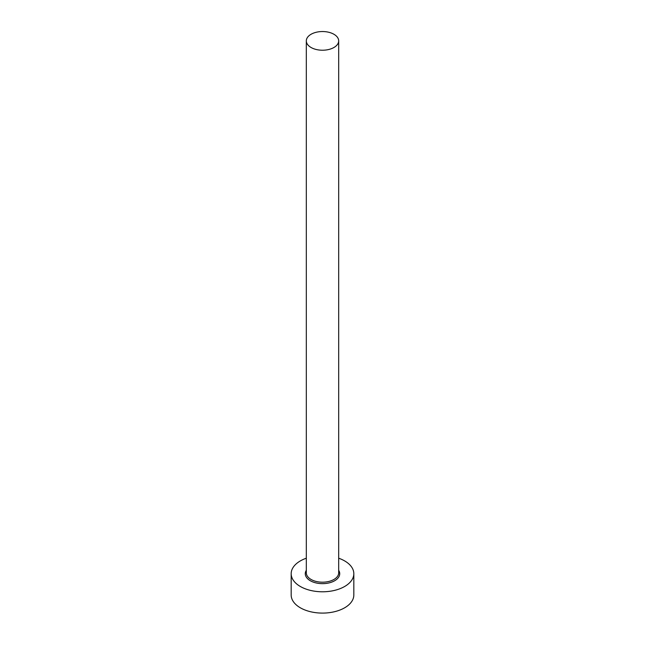 <?xml version="1.0" encoding="UTF-8"?>
<svg xmlns="http://www.w3.org/2000/svg" width="645" height="645" viewBox="0 0 645 645"><rect width="100%" height="100%" fill="white"/><g stroke="black" fill="none" stroke-linecap="round" stroke-linejoin="round"><path stroke-width="0.97" d="M311.059 47.488A16.181 9.344 0 0 0 328.692 49.512A16.181 9.344 0 0 0 338.681 40.885A16.181 9.344 0 0 0 333.941 34.274A16.181 9.344 0 0 0 316.308 32.25A16.181 9.344 0 0 0 306.319 40.885A16.181 9.344 0 0 0 311.059 47.488M306.319 558.215A31.323 18.084 0 0 0 291.177 573.703A31.323 18.084 0 0 0 300.352 586.49A31.323 18.084 0 0 0 334.489 590.409A31.323 18.084 0 0 0 353.823 573.703A31.323 18.084 0 0 0 344.648 560.916A31.323 18.084 0 0 0 338.681 558.215M291.177 573.703L291.177 595.013A31.323 18.084 0 0 0 300.352 607.8A31.323 18.084 0 0 0 334.489 611.718A31.323 18.084 0 0 0 353.823 595.013L353.823 573.703M338.681 570.293A17.23 9.949 180 0 1 331.764 582.088A17.23 9.949 180 0 1 310.318 580.734A17.23 9.949 180 0 1 306.319 570.293M306.319 40.885L306.319 572.849A16.181 9.344 0 0 0 311.059 579.452A16.181 9.344 0 0 0 328.692 581.484A16.181 9.344 0 0 0 338.681 572.849L338.681 40.885"/></g></svg>
